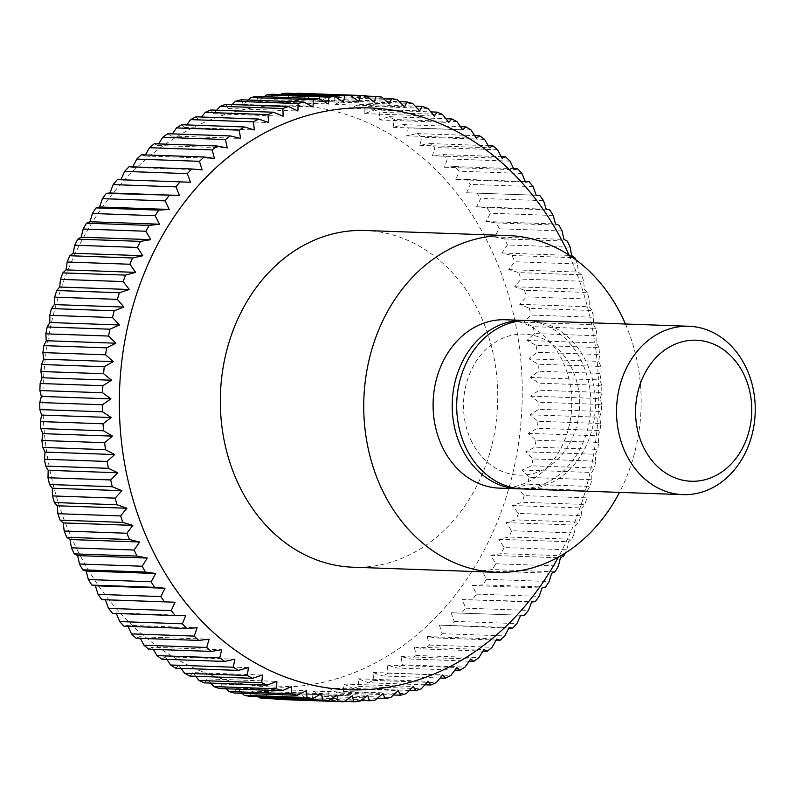 <?xml version="1.0" encoding="UTF-8"?>
<svg xmlns="http://www.w3.org/2000/svg" width="795" height="795" viewBox="0 0 795 795"><rect width="100%" height="100%" fill="white"/><g stroke="black" fill="none" stroke-linecap="round" stroke-linejoin="round"><path stroke-width="0.6" stroke-dasharray="3.98 2.98" d="M365.004 230.49A168.47 138.678 -88 0 1 477.149 308.53A168.47 138.678 -88 0 1 478.66 482.108A168.47 138.678 -88 0 1 353.069 567.223M526.787 320.564A84.24 69.334 -88 0 1 580.618 359.459A84.24 69.334 -88 0 1 581.94 445.061A84.24 69.334 -88 0 1 520.824 488.836M505.431 319.759A84.24 69.334 -88 0 1 561.499 358.784A84.24 69.334 -88 0 1 562.254 445.568A84.24 69.334 -88 0 1 499.459 488.13M529.033 320.594A84.24 69.334 -88 0 1 585.1 359.618A84.24 69.334 -88 0 1 585.865 446.402A84.24 69.334 -88 0 1 523.06 488.965M472.101 442.447A70.556 58.075 -88 0 1 491.101 345.08A70.556 58.075 -88 0 1 571.029 366.793A70.556 58.075 -88 0 1 552.038 464.161A70.556 58.075 -88 0 1 472.101 442.447M117.342 179.63L190.492 182.234M129.048 166.741L132.556 167.417L132.825 166.88M141.381 154.767L144.829 155.969L145.415 154.916M154.3 143.746L157.658 145.475L158.622 143.895M167.745 133.719L170.995 135.965L172.406 133.888M181.677 124.726L184.778 127.478L186.706 124.904M196.027 116.815L198.969 120.055L201.473 117.004M210.755 109.998L213.497 113.725L216.657 110.207M225.79 104.314L228.314 108.508L232.22 104.543M241.074 99.782L243.359 104.433L248.1 100.031M256.556 96.424L258.574 101.502L264.258 96.692M272.158 94.247L273.897 99.733L280.655 94.545M287.83 93.263L289.271 99.137L297.231 93.591M300.182 93.333A303.253 249.62 -88 0 1 303.511 93.472L304.624 99.723L313.379 94.217A303.253 249.62 -88 0 1 319.143 94.883L319.908 101.462L328.931 96.384A303.253 249.62 -88 0 1 334.645 97.477L335.063 104.374L344.334 99.723A303.253 249.62 -88 0 1 349.979 101.253L350.019 108.438L359.519 104.234A303.253 249.62 -88 0 1 365.074 106.192L364.716 113.635L374.435 109.899A303.253 249.62 -88 0 1 379.861 112.284L379.116 119.956L389.003 116.696A303.253 249.62 -88 0 1 394.3 119.489L393.137 127.359L403.184 124.596A303.253 249.62 -88 0 1 408.322 127.796L406.742 135.826L416.918 133.57A303.253 249.62 -88 0 1 421.867 137.157L419.859 145.316L430.155 143.587A303.253 249.62 -88 0 1 434.905 147.542L432.46 155.8L442.825 154.588A303.253 249.62 -88 0 1 447.356 158.901L444.484 167.238L454.889 166.553A303.253 249.62 -88 0 1 459.192 171.203L455.873 179.571L466.307 179.422A303.253 249.62 -88 0 1 470.352 184.4L466.595 192.768L477.02 193.145A303.253 249.62 -88 0 1 480.796 198.432L476.612 206.76L486.997 207.674A303.253 249.62 -88 0 1 490.495 213.239L485.864 221.507L496.199 222.948A303.253 249.62 -88 0 1 499.389 228.771L494.331 236.94L563.933 239.404M78.466 552.217A291.119 239.633 -88 0 1 156.834 150.464A291.119 239.633 -88 0 1 486.639 240.07A291.119 239.633 -88 0 1 408.272 641.823A291.119 239.633 -88 0 1 78.466 552.217M566.845 549.782L568.425 541.753L571.724 539.258L509.009 537.032L498.823 539.278L504.129 547.556L566.845 549.782A303.253 249.62 -88 0 1 565.225 553.072M574.427 532.978L575.59 525.117L578.76 522.106L516.044 519.89L505.988 522.643L511.712 530.752L574.427 532.978A303.253 249.62 -88 0 1 571.724 539.258M581.135 515.647L581.88 507.975L584.891 504.477L522.176 502.261L512.278 505.511L518.41 513.421L581.135 515.647A303.253 249.62 -88 0 1 578.76 522.106M586.929 497.859L587.286 490.416L590.109 486.431L527.393 484.205L517.684 487.941L524.213 495.633L586.929 497.859A303.253 249.62 -88 0 1 584.891 504.477M591.808 479.673L591.768 472.488L594.392 468.036L531.676 465.81L522.166 470.014L529.092 477.447L591.808 479.673A303.253 249.62 -88 0 1 590.109 486.431M595.733 461.17L595.326 454.263L597.721 449.374L534.995 447.148L525.724 451.798L533.018 458.944L595.733 461.17A303.253 249.62 -88 0 1 594.392 468.036M598.705 442.418L597.929 435.829L600.066 430.502L537.35 428.276L528.327 433.364L535.979 440.191L598.705 442.418A303.253 249.62 -88 0 1 597.721 449.374M600.692 423.487L599.579 417.246L601.447 411.502L538.732 409.286L529.977 414.781L537.976 421.271L600.692 423.487A303.253 249.62 -88 0 1 600.066 430.502M601.706 404.466L600.275 398.593L601.835 392.462L539.119 390.236L530.672 396.119L538.99 402.24L601.706 404.466A303.253 249.62 -88 0 1 601.447 411.502M601.736 385.426L599.996 379.93L601.249 373.441L538.533 371.215L530.394 377.466L539.02 383.2L601.736 385.426A303.253 249.62 -88 0 1 601.835 392.462M600.781 366.425L598.754 361.347L599.669 354.52L536.953 352.294L529.152 358.883L538.056 364.209L600.781 366.425A303.253 249.62 -88 0 1 601.249 373.441M598.844 347.564L596.548 342.913L597.115 335.768L534.399 333.542L526.946 340.449L536.118 345.338L598.844 347.564A303.253 249.62 -88 0 1 599.669 354.52M595.932 328.901L593.398 324.698L593.597 317.265L530.881 315.049L523.796 322.233L533.207 326.675L595.932 328.901A303.253 249.62 -88 0 1 597.115 335.768M592.056 310.507L589.304 306.781L589.125 299.089L526.409 296.863L519.701 304.316L529.331 308.281L592.056 310.507A303.253 249.62 -88 0 1 593.597 317.265M587.237 292.471L584.295 289.221L583.719 281.301L520.993 279.085L514.693 286.757L524.511 290.245L587.237 292.471A303.253 249.62 -88 0 1 589.125 299.089M581.483 274.841L578.382 272.099L577.389 263.98L514.673 261.754L508.78 269.624L518.767 272.615L581.483 274.841A303.253 249.62 -88 0 1 583.719 281.301M575.63 259.637A303.253 249.62 -88 0 1 577.389 263.98M569.091 255.106A291.119 239.633 -88 0 1 558.378 557.126M116.328 613.482L116.11 612.955L185.712 615.429M116.11 612.955L112.562 613.352M128.005 626.361L127.508 625.297L197.11 627.762M127.508 625.297L123.98 626.221M140.357 638.335L139.523 636.725L209.125 639.2M139.523 636.725L136.044 638.186M153.365 649.356L152.123 647.209L221.726 649.684M152.123 647.209L148.725 649.197M166.96 659.383L165.251 656.71L234.853 659.174M165.251 656.71L161.951 659.204M181.101 668.366L178.855 665.177L248.457 667.641M178.855 665.177L175.685 668.178M195.739 676.287L192.877 672.58L262.479 675.044M192.877 672.58L189.866 676.078M210.834 683.104L207.266 678.89L276.869 681.365M207.266 678.89L204.434 682.875M226.337 688.788L221.974 684.088L291.576 686.562M221.974 684.088L219.35 688.54M242.207 693.329L236.93 688.152L306.532 690.626M236.93 688.152L234.535 693.051M258.385 696.698L252.075 691.064L321.677 693.538M252.075 691.064L249.938 696.4M274.841 698.885L267.359 692.813L336.961 695.277M267.359 692.813L265.5 698.557M344.354 701.409L291.04 699.511L282.722 693.389L281.152 699.52A303.253 249.62 -88 0 1 278.687 699.451M281.152 699.52L343.867 701.746M282.722 693.389L352.314 695.864M360.94 700.455L306.711 698.527L298.085 692.793L296.833 699.292A303.253 249.62 -88 0 1 291.04 699.511M296.833 699.292L359.549 701.518M298.085 692.793L367.688 695.267M377.327 698.308L322.323 696.35L313.409 691.034L312.495 697.861A303.253 249.62 -88 0 1 306.711 698.527M312.495 697.861L375.21 700.087M313.409 691.034L383.011 693.498M393.485 694.969L337.796 692.992L328.623 688.102L328.057 695.247A303.253 249.62 -88 0 1 322.323 696.35M328.057 695.247L390.772 697.473M328.623 688.102L398.225 690.567M409.365 690.457L353.079 688.46L343.669 684.018L343.47 691.451A303.253 249.62 -88 0 1 337.796 692.992M343.47 691.451L406.185 693.677M343.669 684.018L413.271 686.492M424.928 684.793L368.115 682.776L358.485 678.801L358.674 686.492A303.253 249.62 -88 0 1 353.079 688.46M358.674 686.492L421.39 688.718M358.485 678.801L428.088 681.275M440.122 677.996L382.842 675.959L373.014 672.471L373.6 680.391A303.253 249.62 -88 0 1 368.115 682.776M373.6 680.391L436.316 682.617M373.014 672.471L442.616 674.945M454.889 670.096L397.192 668.048L387.205 665.047L388.189 673.166A303.253 249.62 -88 0 1 382.842 675.959M388.189 673.166L450.914 675.392M387.205 665.047L456.807 667.522M469.189 661.112L411.124 659.055L400.998 656.571L402.399 664.849A303.253 249.62 -88 0 1 397.192 668.048M402.399 664.849L465.115 667.075M400.998 656.571L470.6 659.035M482.963 651.105L424.58 649.028L414.334 647.06L416.153 655.468A303.253 249.62 -88 0 1 411.124 659.055M416.153 655.468L478.878 657.694M414.334 647.06L483.936 649.525M496.169 640.084L437.498 638.007L427.163 636.556L429.419 645.073A303.253 249.62 -88 0 1 424.58 649.028M429.419 645.073L492.135 647.289M427.163 636.556L496.766 639.031M508.76 628.12L439.436 625.108L442.119 633.685A303.253 249.62 -88 0 1 437.498 638.007M442.119 633.685L504.835 635.911M439.436 625.108L509.029 627.583M451.093 612.766L520.695 615.231L451.093 612.766L454.223 621.372A303.253 249.62 -88 0 1 449.831 626.033M454.223 621.372L516.939 623.598M535.264 601.636L462.114 599.559L465.681 608.165A303.253 249.62 -88 0 1 461.527 613.144M465.681 608.165L528.397 610.391M462.114 599.559L531.716 602.024M545.559 587.088L482.843 584.872L472.429 585.547L476.434 594.123A303.253 249.62 -88 0 1 472.548 599.41M476.434 594.123L539.159 596.349M472.429 585.547L542.031 588.022M555.099 571.804L492.373 569.588L482.018 570.79L486.46 579.307A303.253 249.62 -88 0 1 482.843 584.872M486.46 579.307L549.176 581.523M482.018 570.79L551.621 573.265M563.824 555.844L501.108 553.618L490.823 555.347L495.702 563.764A303.253 249.62 -88 0 1 492.373 569.588M495.702 563.764L558.418 565.98M490.823 555.347L560.425 557.822M504.129 547.556A303.253 249.62 -88 0 1 501.108 553.618M498.823 539.278L568.425 541.753M511.712 530.752A303.253 249.62 -88 0 1 509.009 537.032M505.988 522.643L575.59 525.117M518.41 513.421A303.253 249.62 -88 0 1 516.044 519.89M512.278 505.511L581.88 507.975M524.213 495.633A303.253 249.62 -88 0 1 522.176 502.261M517.684 487.941L587.286 490.416M529.092 477.447A303.253 249.62 -88 0 1 527.393 484.205M522.166 470.014L591.768 472.488M533.018 458.944A303.253 249.62 -88 0 1 531.676 465.81M525.724 451.798L595.326 454.263M535.979 440.191A303.253 249.62 -88 0 1 534.995 447.148M528.327 433.364L597.929 435.829M537.976 421.271A303.253 249.62 -88 0 1 537.35 428.276M529.977 414.781L599.579 417.246M538.99 402.24A303.253 249.62 -88 0 1 538.732 409.286M530.672 396.119L600.275 398.593M539.02 383.2A303.253 249.62 -88 0 1 539.119 390.236M530.394 377.466L599.996 379.93M538.056 364.209A303.253 249.62 -88 0 1 538.533 371.215M529.152 358.883L598.754 361.347M536.118 345.338A303.253 249.62 -88 0 1 536.953 352.294M526.946 340.449L596.548 342.913M533.207 326.675A303.253 249.62 -88 0 1 534.399 333.542M523.796 322.233L593.398 324.698M529.331 308.281A303.253 249.62 -88 0 1 530.881 315.049M519.701 304.316L589.304 306.781M524.511 290.245A303.253 249.62 -88 0 1 526.409 296.863M514.693 286.757L584.295 289.221M518.767 272.615A303.253 249.62 -88 0 1 520.993 279.085M508.78 269.624L578.382 272.099M570.184 247.185L507.468 244.969L501.983 252.999L512.109 255.483A303.253 249.62 -88 0 1 514.673 261.754M512.109 255.483L574.835 257.709M501.983 252.999L571.585 255.463M494.331 236.94L504.577 238.907A303.253 249.62 -88 0 1 507.468 244.969M504.577 238.907L567.302 241.133M562.115 230.997L499.389 228.771M496.199 222.948L558.915 225.174M485.864 221.507L555.466 223.971M553.211 215.465L490.495 213.239M486.997 207.674L549.723 209.9M476.612 206.76L546.205 209.224M543.522 200.648L480.796 198.432M477.02 193.145L539.745 195.371M466.595 192.768L536.198 195.232M533.067 186.626L470.352 184.4M466.307 179.422L525.256 181.518M455.873 179.571L525.475 182.045M521.908 173.429L459.192 171.203M454.889 166.553L513.59 168.639M444.484 167.238L514.077 169.703M510.072 161.127L447.356 158.901M442.825 154.588L501.228 156.665M432.46 155.8L502.062 158.275M497.62 149.758L434.905 147.542M430.155 143.587L488.229 145.644M419.859 145.316L489.462 147.791M484.592 139.373L421.867 137.157M416.918 133.57L474.635 135.617M406.742 135.826L476.334 138.29M471.038 130.012L408.322 127.796M403.184 124.596L460.494 126.634M393.137 127.359L462.74 129.823M457.016 121.715L394.3 119.489M389.003 116.696L445.846 118.713M379.116 119.956L448.708 122.42M442.577 114.51L379.861 112.284M374.435 109.899L430.751 111.896M364.716 113.635L434.318 116.11M427.79 108.418L365.074 106.192M359.519 104.234L415.248 106.212M350.019 108.438L419.621 110.912M412.694 103.479L349.979 101.253M344.334 99.723L399.388 101.671M335.063 104.374L404.665 106.848M397.361 99.703L334.645 97.477M328.931 96.384L383.21 98.302M319.908 101.462L389.51 103.936M381.858 97.109L319.143 94.883M313.379 94.217L366.743 96.115M304.624 99.723L374.226 102.187M366.237 95.698L303.511 93.472M289.271 99.137L358.873 101.611M273.897 99.733L343.5 102.207M258.574 101.502L328.176 103.966M243.359 104.433L312.962 106.898M228.314 108.508L297.916 110.982M213.497 113.725L283.099 116.199M198.969 120.055L268.571 122.529M184.778 127.478L254.38 129.953M170.995 135.965L240.597 138.429M157.658 145.475L227.261 147.94M144.829 155.969L214.431 158.444M132.556 167.417L202.159 169.892M625.456 324.012A168.47 138.678 -88 0 1 619.484 492.383"/><path stroke-width="1.19" d="M619.484 492.383A168.47 138.678 -88 0 1 496.478 572.311A168.47 138.678 -88 0 1 384.343 494.261A168.47 138.678 -88 0 1 382.822 320.683A168.47 138.678 -88 0 1 508.412 235.578A168.47 138.678 -88 0 1 620.557 313.618A168.47 138.678 -88 0 1 625.456 324.012M496.478 572.311L353.069 567.223A168.47 138.678 -88 0 1 240.925 489.183A168.47 138.678 -88 0 1 239.414 315.605A168.47 138.678 -88 0 1 365.004 230.49L508.412 235.578M520.824 488.836A84.24 69.334 -88 0 1 518.579 488.806A84.24 69.334 -88 0 1 462.511 449.781A84.24 69.334 -88 0 1 461.756 362.997A84.24 69.334 -88 0 1 524.551 320.435A84.24 69.334 -88 0 1 526.787 320.564M518.579 488.806L499.459 488.13A84.24 69.334 -88 0 1 443.391 449.105A84.24 69.334 -88 0 1 442.636 362.311A84.24 69.334 -88 0 1 505.431 319.759L524.551 320.435M682.905 494.629L523.06 488.965A84.24 69.334 -88 0 1 466.993 449.94A84.24 69.334 -88 0 1 466.238 363.156A84.24 69.334 -88 0 1 529.033 320.594L688.877 326.268A84.24 69.334 -88 0 1 744.945 365.283A84.24 69.334 -88 0 1 745.71 452.077A84.24 69.334 -88 0 1 682.905 494.629A84.24 69.334 -88 0 1 626.838 455.615A84.24 69.334 -88 0 1 626.082 368.82A84.24 69.334 -88 0 1 688.877 326.268M644.188 448.549A70.556 58.075 -88 0 1 663.189 351.181A70.556 58.075 -88 0 1 743.126 372.895A70.556 58.075 -88 0 1 724.126 470.272A70.556 58.075 -88 0 1 644.188 448.549M86.118 571.029L155.721 573.493L151.1 581.761L88.374 579.535L86.118 571.029L82.67 569.826A303.253 249.62 -88 0 1 79.48 564.003L77.652 555.596L74.293 553.867A303.253 249.62 -88 0 1 71.411 547.815L70.01 539.537L66.76 537.291A303.253 249.62 -88 0 1 64.196 531.02L63.212 522.901L60.102 520.159A303.253 249.62 -88 0 1 57.876 513.699L57.3 505.779L54.358 502.529A303.253 249.62 -88 0 1 52.47 495.911L52.281 488.219L49.538 484.493A303.253 249.62 -88 0 1 47.988 477.735L48.187 470.302L45.663 466.099A303.253 249.62 -88 0 1 44.47 459.232L45.037 452.087L42.751 447.436A303.253 249.62 -88 0 1 41.916 440.48L42.841 433.653L40.813 428.575A303.253 249.62 -88 0 1 40.346 421.559L41.598 415.07L39.859 409.574A303.253 249.62 -88 0 1 39.75 402.538L41.32 396.407L39.879 390.534A303.253 249.62 -88 0 1 40.138 383.498L42.006 377.754L40.893 371.513A303.253 249.62 -88 0 1 41.519 364.498L43.655 359.171L42.89 352.583A303.253 249.62 -88 0 1 43.874 345.626L46.269 340.737L45.852 333.83A303.253 249.62 -88 0 1 47.193 326.964L49.817 322.512L49.787 315.327A303.253 249.62 -88 0 1 51.476 308.569L54.308 304.584L54.656 297.141A303.253 249.62 -88 0 1 56.693 290.523L59.705 287.025L60.46 279.353A303.253 249.62 -88 0 1 62.835 272.894L66.005 269.883L67.158 262.022A303.253 249.62 -88 0 1 69.861 255.742L73.16 253.247L74.74 245.218A303.253 249.62 -88 0 1 77.761 239.156L81.16 237.178L83.167 229.02A303.253 249.62 -88 0 1 86.496 223.196L89.974 221.735L92.409 213.477A303.253 249.62 -88 0 1 96.026 207.912L99.554 206.978L102.436 198.651A303.253 249.62 -88 0 1 106.321 193.364L109.879 192.976L113.188 184.609A303.253 249.62 -88 0 1 117.342 179.63L190.492 182.234L187.362 173.628A303.253 249.62 -88 0 1 191.764 168.967L129.048 166.741A303.253 249.62 -88 0 0 124.646 171.402L187.362 173.628M120.9 179.759L124.646 171.402M132.825 166.88L136.75 159.089A303.253 249.62 -88 0 1 141.381 154.767L204.096 156.993L214.431 158.444L212.176 149.927A303.253 249.62 -88 0 1 217.015 145.972L154.3 143.746A303.253 249.62 -88 0 0 149.46 147.711L212.176 149.927M145.415 154.916L149.46 147.711M158.622 143.895L162.717 137.306A303.253 249.62 -88 0 1 167.745 133.719L230.461 135.945L240.597 138.429L239.196 130.151A303.253 249.62 -88 0 1 244.393 126.952L181.677 124.726A303.253 249.62 -88 0 0 176.47 127.925L239.196 130.151M172.406 133.888L176.47 127.925M186.706 124.904L190.681 119.608A303.253 249.62 -88 0 1 196.027 116.815L258.753 119.041L268.571 122.529L267.995 114.609A303.253 249.62 -88 0 1 273.47 112.224L210.755 109.998A303.253 249.62 -88 0 0 205.269 112.383L267.995 114.609M201.473 117.004L205.269 112.383M216.657 110.207L220.205 106.282A303.253 249.62 -88 0 1 225.79 104.314L288.505 106.54L297.916 110.982L298.115 103.549A303.253 249.62 -88 0 1 303.789 102.008L241.074 99.782A303.253 249.62 -88 0 0 235.399 101.323L298.115 103.549M232.22 104.543L235.399 101.323M248.1 100.031L250.813 97.527A303.253 249.62 -88 0 1 256.556 96.424L319.272 98.65L328.176 103.966L329.1 97.139A303.253 249.62 -88 0 1 334.874 96.473L272.158 94.247A303.253 249.62 -88 0 0 266.375 94.913L329.1 97.139M264.258 96.692L266.375 94.913M280.655 94.545L282.036 93.482A303.253 249.62 -88 0 1 287.83 93.263L350.555 95.489L358.873 101.611L360.443 95.48A303.253 249.62 -88 0 1 362.898 95.549A303.253 249.62 -88 0 1 366.237 95.698L374.226 102.187L376.095 96.443A303.253 249.62 -88 0 1 381.858 97.109L389.51 103.936L391.647 98.6A303.253 249.62 -88 0 1 397.361 99.703L404.665 106.848L407.05 101.949A303.253 249.62 -88 0 1 412.694 103.479L419.621 110.912L422.244 106.46A303.253 249.62 -88 0 1 427.79 108.418L434.318 116.11L437.151 112.125A303.253 249.62 -88 0 1 442.577 114.51L448.708 122.42L451.729 118.922A303.253 249.62 -88 0 1 457.016 121.715L462.74 129.823L465.91 126.822A303.253 249.62 -88 0 1 471.038 130.012L476.334 138.29L479.633 135.796A303.253 249.62 -88 0 1 484.592 139.373L489.462 147.791L492.87 145.803A303.253 249.62 -88 0 1 497.62 149.758L502.062 158.275L505.541 156.814A303.253 249.62 -88 0 1 510.072 161.127L514.077 169.703L517.605 168.779A303.253 249.62 -88 0 1 521.908 173.429L525.475 182.045L529.023 181.648A303.253 249.62 -88 0 1 533.067 186.626L536.198 195.232L539.745 195.371A303.253 249.62 -88 0 1 543.522 200.648L546.205 209.224L549.723 209.9A303.253 249.62 -88 0 1 553.211 215.465L555.466 223.971L558.915 225.174A303.253 249.62 -88 0 1 562.115 230.997L563.933 239.404L567.302 241.133A303.253 249.62 -88 0 1 570.184 247.185L571.585 255.463L574.835 257.709A303.253 249.62 -88 0 1 575.63 259.637M297.231 93.591L297.718 93.254A303.253 249.62 -88 0 1 300.182 93.333L362.898 95.549M558.378 557.126A291.119 239.633 -88 0 1 154.945 554.93A291.119 239.633 -88 0 1 233.323 153.177A291.119 239.633 -88 0 1 563.128 242.783A291.119 239.633 -88 0 1 569.091 255.106M282.036 93.482L344.752 95.708A303.253 249.62 -88 0 1 350.555 95.489M344.752 95.708L343.5 102.207L334.874 96.473M250.813 97.527L313.528 99.753A303.253 249.62 -88 0 1 319.272 98.65M313.528 99.753L312.962 106.898L303.789 102.008M220.205 106.282L282.921 108.508A303.253 249.62 -88 0 1 288.505 106.54M282.921 108.508L283.099 116.199L273.47 112.224M190.681 119.608L253.396 121.834A303.253 249.62 -88 0 1 258.753 119.041M253.396 121.834L254.38 129.953L244.393 126.952M162.717 137.306L225.432 139.532A303.253 249.62 -88 0 1 230.461 135.945M225.432 139.532L227.261 147.94L217.015 145.972M136.75 159.089L199.465 161.315A303.253 249.62 -88 0 1 204.096 156.993M199.465 161.315L202.159 169.892L191.764 168.967M113.188 184.609L175.914 186.835A303.253 249.62 -88 0 1 180.067 181.856M175.914 186.835L179.481 195.441L106.321 193.364M102.436 198.651L165.151 200.877A303.253 249.62 -88 0 1 169.047 195.59M165.151 200.877L169.156 209.453L158.742 210.128L96.026 207.912M92.409 213.477L155.134 215.693A303.253 249.62 -88 0 1 158.742 210.128M155.134 215.693L159.576 224.21L149.212 225.412L86.496 223.196M83.167 229.02L145.892 231.236A303.253 249.62 -88 0 1 149.212 225.412M145.892 231.236L150.762 239.653L140.477 241.382L77.761 239.156M74.74 245.218L137.456 247.444A303.253 249.62 -88 0 1 140.477 241.382M137.456 247.444L142.762 255.722L132.576 257.968L69.861 255.742M67.158 262.022L129.883 264.248A303.253 249.62 -88 0 1 132.576 257.968M129.883 264.248L135.597 272.357L125.55 275.11L62.835 272.894M60.46 279.353L123.175 281.579A303.253 249.62 -88 0 1 125.55 275.11M123.175 281.579L129.307 289.489L119.409 292.739L56.693 290.523M54.656 297.141L117.372 299.367A303.253 249.62 -88 0 1 119.409 292.739M117.372 299.367L123.911 307.059L114.192 310.795L51.476 308.569M49.787 315.327L112.502 317.553A303.253 249.62 -88 0 1 114.192 310.795M112.502 317.553L119.419 324.986L109.909 329.19L47.193 326.964M45.852 333.83L108.577 336.056A303.253 249.62 -88 0 1 109.909 329.19M108.577 336.056L115.871 343.202L106.59 347.852L43.874 345.626M42.89 352.583L105.606 354.809A303.253 249.62 -88 0 1 106.59 347.852M105.606 354.809L113.258 361.636L104.234 366.724L41.519 364.498M40.893 371.513L103.608 373.729A303.253 249.62 -88 0 1 104.234 366.724M103.608 373.729L111.608 380.219L102.863 385.714L40.138 383.498M39.879 390.534L102.605 392.76A303.253 249.62 -88 0 1 102.863 385.714M102.605 392.76L110.922 398.881L102.466 404.764L39.75 402.538M39.859 409.574L102.575 411.8A303.253 249.62 -88 0 1 102.466 404.764M102.575 411.8L111.201 417.534L103.062 423.785L40.346 421.559M40.813 428.575L103.529 430.791A303.253 249.62 -88 0 1 103.062 423.785M103.529 430.791L112.443 436.117L104.642 442.706L41.916 440.48M42.751 447.436L105.467 449.662A303.253 249.62 -88 0 1 104.642 442.706M105.467 449.662L114.639 454.551L107.186 461.458L44.47 459.232M45.663 466.099L108.378 468.325A303.253 249.62 -88 0 1 107.186 461.458M108.378 468.325L117.789 472.767L110.714 479.951L47.988 477.735M49.538 484.493L112.254 486.719A303.253 249.62 -88 0 1 110.714 479.951M112.254 486.719L121.883 490.684L115.186 498.137L52.47 495.911M54.358 502.529L117.074 504.755A303.253 249.62 -88 0 1 115.186 498.137M117.074 504.755L126.892 508.243L120.592 515.915L57.876 513.699M60.102 520.159L122.818 522.385A303.253 249.62 -88 0 1 120.592 515.915M122.818 522.385L132.815 525.376L126.912 533.246L64.196 531.02M66.76 537.291L129.476 539.517A303.253 249.62 -88 0 1 126.912 533.246M129.476 539.517L139.602 542.001L134.126 550.031L71.411 547.815M74.293 553.867L137.008 556.093A303.253 249.62 -88 0 1 134.126 550.031M137.008 556.093L147.254 558.06L142.196 566.229L79.48 564.003M82.67 569.826L145.386 572.052L155.721 573.493M145.386 572.052A303.253 249.62 -88 0 1 142.196 566.229M154.588 587.326L164.982 588.24L160.789 596.568L98.073 594.352L95.38 585.776L91.872 585.1L154.588 587.326A303.253 249.62 -88 0 1 151.1 581.761M164.565 601.855L174.989 602.232L171.233 610.6L108.517 608.374L105.387 599.768L101.849 599.629L164.565 601.855A303.253 249.62 -88 0 1 160.789 596.568M108.517 608.374A303.253 249.62 -88 0 0 112.562 613.352L175.278 615.578A303.253 249.62 -88 0 1 171.233 610.6M175.278 615.578L185.712 615.429L182.403 623.797L119.677 621.571L116.328 613.482M119.677 621.571A303.253 249.62 -88 0 0 123.98 626.221L186.696 628.447A303.253 249.62 -88 0 1 182.403 623.797M186.696 628.447L197.11 627.762L194.228 636.099L131.513 633.873L128.005 626.361M131.513 633.873A303.253 249.62 -88 0 0 136.044 638.186L198.77 640.412A303.253 249.62 -88 0 1 194.228 636.099M198.77 640.412L209.125 639.2L206.69 647.458L143.975 645.242L140.357 638.335M143.975 645.242A303.253 249.62 -88 0 0 148.725 649.197L211.44 651.413A303.253 249.62 -88 0 1 206.69 647.458M211.44 651.413L221.726 649.684L219.718 657.843L157.003 655.627L153.365 649.356M157.003 655.627A303.253 249.62 -88 0 0 161.951 659.204L224.667 661.43A303.253 249.62 -88 0 1 219.718 657.843M224.667 661.43L234.853 659.174L233.273 667.204L170.557 664.988L166.96 659.383M170.557 664.988A303.253 249.62 -88 0 0 175.685 668.178L238.401 670.404A303.253 249.62 -88 0 1 233.273 667.204M238.401 670.404L248.457 667.641L247.295 675.511L184.579 673.285L181.101 668.366M184.579 673.285A303.253 249.62 -88 0 0 189.866 676.078L252.581 678.304A303.253 249.62 -88 0 1 247.295 675.511M252.581 678.304L262.479 675.044L261.724 682.716L199.008 680.49L195.739 676.287M199.008 680.49A303.253 249.62 -88 0 0 204.434 682.875L267.16 685.101A303.253 249.62 -88 0 1 261.724 682.716M267.16 685.101L276.869 681.365L276.521 688.808L213.805 686.582L210.834 683.104M213.805 686.582A303.253 249.62 -88 0 0 219.35 688.54L282.066 690.766A303.253 249.62 -88 0 1 276.521 688.808M282.066 690.766L291.576 686.562L291.606 693.747L228.89 691.521L226.337 688.788M228.89 691.521A303.253 249.62 -88 0 0 234.535 693.051L297.25 695.277A303.253 249.62 -88 0 1 291.606 693.747M297.25 695.277L306.532 690.626L306.94 697.523L244.224 695.297L242.207 693.329M244.224 695.297A303.253 249.62 -88 0 0 249.938 696.4L312.654 698.616A303.253 249.62 -88 0 1 306.94 697.523M312.654 698.616L321.677 693.538L322.452 700.117L259.727 697.891L258.385 696.698M259.727 697.891A303.253 249.62 -88 0 0 265.5 698.557L328.216 700.783A303.253 249.62 -88 0 1 322.452 700.117M328.216 700.783L336.961 695.277L338.074 701.528L274.841 698.885M520.695 615.231L524.243 615.37L520.695 615.241L516.939 623.598A303.253 249.62 -88 0 1 512.546 628.259L509.029 627.583L504.835 635.911A303.253 249.62 -88 0 1 500.214 640.233L496.766 639.031L492.135 647.289A303.253 249.62 -88 0 1 487.295 651.254L483.936 649.525L478.878 657.694A303.253 249.62 -88 0 1 473.84 661.281L470.6 659.035L465.115 667.075A303.253 249.62 -88 0 1 459.917 670.274L456.807 667.522L450.914 675.392A303.253 249.62 -88 0 1 445.558 678.185L442.616 674.945L436.316 682.617A303.253 249.62 -88 0 1 430.83 685.002L428.088 681.275L421.39 688.718A303.253 249.62 -88 0 1 415.795 690.686L413.271 686.492L406.185 693.677A303.253 249.62 -88 0 1 400.511 695.218L398.225 690.567L390.772 697.473A303.253 249.62 -88 0 1 385.038 698.576L383.011 693.498L375.21 700.087A303.253 249.62 -88 0 1 369.427 700.753L367.688 695.267L359.549 701.518A303.253 249.62 -88 0 1 353.755 701.737L352.314 695.864L343.867 701.746A303.253 249.62 -88 0 1 341.403 701.667A303.253 249.62 -88 0 1 338.074 701.528M565.225 553.072A303.253 249.62 -88 0 1 563.824 555.844L560.425 557.822L558.418 565.98A303.253 249.62 -88 0 1 555.099 571.804L551.621 573.265L549.176 581.523A303.253 249.62 -88 0 1 545.559 587.088L542.031 588.022L539.159 596.349A303.253 249.62 -88 0 1 535.264 601.636L531.716 602.024L528.397 610.391A303.253 249.62 -88 0 1 524.243 615.37M91.872 585.1A303.253 249.62 -88 0 1 88.374 579.535M95.38 585.776L164.982 588.24M101.849 599.629A303.253 249.62 -88 0 1 98.073 594.352M105.387 599.768L174.989 602.232M341.403 701.667L278.687 699.451A303.253 249.62 -88 0 1 275.358 699.302M353.755 701.737L344.354 701.409M369.427 700.753L360.94 700.455M385.038 698.576L377.327 698.308M400.511 695.218L393.485 694.969M415.795 690.686L409.365 690.457M430.83 685.002L424.928 684.793M445.558 678.185L440.122 677.996M459.917 670.274L454.889 670.096M473.84 661.281L469.189 661.112M487.295 651.254L482.963 651.105M500.214 640.233L496.169 640.084M512.546 628.259L508.76 628.12M525.256 181.518L529.023 181.648M513.59 168.639L517.605 168.779M501.228 156.665L505.541 156.814M488.229 145.644L492.87 145.803M474.635 135.617L479.633 135.796M460.494 126.634L465.91 126.822M445.846 118.713L451.729 118.922M430.751 111.896L437.151 112.125M415.248 106.212L422.244 106.46M399.388 101.671L407.05 101.949M383.21 98.302L391.647 98.6M366.743 96.115L376.095 96.443M297.718 93.254L360.443 95.48M109.879 192.976L179.481 195.441M99.554 206.978L169.156 209.453M89.974 221.735L159.576 224.21M81.16 237.178L150.762 239.653M73.16 253.247L142.762 255.722M66.005 269.883L135.597 272.357M59.705 287.025L129.307 289.489M54.308 304.584L123.911 307.059M49.817 322.512L119.419 324.986M46.269 340.737L115.871 343.202M43.655 359.171L113.258 361.636M42.006 377.754L111.608 380.219M41.32 396.407L110.922 398.881M41.598 415.07L111.201 417.534M42.841 433.653L112.443 436.117M45.037 452.087L114.639 454.551M48.187 470.302L117.789 472.767M52.281 488.219L121.883 490.684M57.3 505.779L126.892 508.243M63.212 522.901L132.815 525.376M70.01 539.537L139.602 542.001M77.652 555.596L147.254 558.06"/></g></svg>
